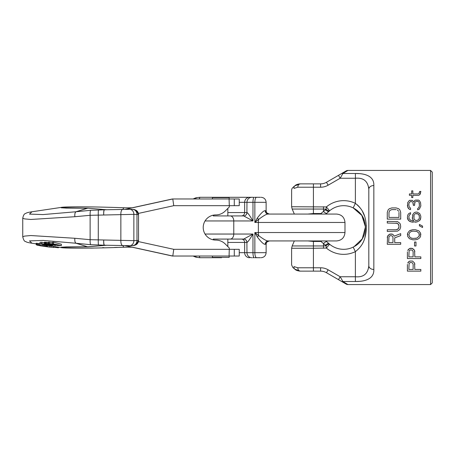<?xml version="1.0" encoding="UTF-8"?>
<svg xmlns="http://www.w3.org/2000/svg" width="455" height="455" viewBox="0 0 455 455"><rect width="100%" height="100%" fill="white"/><g stroke="black" fill="none" stroke-linecap="round" stroke-linejoin="round"><path stroke-width="0.68" d="M346.215 170.887L341.244 173.759L346.215 170.887A3.356 3.356 60 0 1 347.893 170.437L342.922 173.492L347.893 170.437L430.572 170.437L430.572 284.563L432.25 282.885L432.25 172.115L430.572 170.437M359.035 173.628L355.383 173.492C364.836 173.366 374.26 175.966 373.845 185.526A5.033 3.703 180 0 0 368.812 189.229L368.812 265.771C367.913 273.853 363.443 277.516 355.383 276.748L355.469 276.748M373.845 185.526L373.845 269.474C374.238 279.08 364.83 281.617 355.383 281.508L359.154 281.366M343.542 281.89L347.893 284.563L430.572 284.563M391.556 233.933L392.415 234.211L389.56 234.211L387.558 236.173L387.273 244.284L400.696 244.284L400.696 242.606L394.701 242.606L394.701 237.851L400.696 235.61L400.696 233.654L394.127 236.173L393.558 235.053L394.127 236.173L400.696 233.654M392.415 234.211L393.558 235.053L392.415 234.211M397.272 229.456L396.129 229.735L398.125 228.899L397.272 229.456M398.699 228.057L398.125 228.899L398.984 226.943L398.699 228.057M396.129 229.735L387.273 229.735L387.273 231.419L397.556 231.134L399.843 229.456L400.696 226.943L400.411 224.423L399.843 223.303L397.556 221.625L387.273 221.346L387.273 223.024L397.272 223.303L398.699 224.702L398.984 226.943M414.841 264.423L414.55 263.024L412.554 261.068L409.699 261.068L412.554 261.068L414.55 263.024L414.841 269.457L420.835 269.457L420.835 271.135L407.413 271.135L407.413 264.423M408.556 261.904L407.697 263.024L409.699 261.068L408.556 261.904M410.552 248.197L409.699 248.481L412.554 248.481L414.55 250.438L414.841 256.87L420.835 256.87L420.835 258.548L407.413 258.548L407.413 251.837M408.556 249.317L407.697 250.438L409.699 248.481L408.556 249.317M407.413 234.774L407.697 233.096L409.409 230.856L412.839 229.735L415.409 229.735L412.839 229.735L410.552 230.298L409.409 230.856L407.697 233.096L407.697 236.452L409.409 238.687L412.839 239.808L415.409 239.808L417.696 239.25L419.698 237.851L420.551 236.452L420.551 233.096L420.835 234.774M415.409 229.735L418.839 230.856L420.551 233.096L418.839 230.856L415.409 229.735M419.408 225.822L422.553 227.5L419.408 225.822L419.408 224.423L422.553 226.101L422.553 227.5M412.27 217.712L412.554 219.111L412.554 214.914L414.266 212.673L415.694 212.115L417.121 212.115L419.698 213.514L420.835 216.313L420.551 219.111L419.698 220.504L417.121 221.904L411.127 221.904L413.123 222.188M409.699 221.346L411.127 221.904L408.556 220.504L409.699 221.346M407.697 219.111L408.556 220.504L407.413 217.712L407.697 219.111M407.413 217.712L407.697 215.192L408.556 213.793L410.552 212.673L410.552 214.072L409.699 214.635L408.84 216.313L409.125 218.827L410.552 220.226L413.123 220.789L413.697 220.789L412.554 219.111L413.697 220.789M407.413 205.125L407.697 207.082L407.697 202.606L409.409 200.371L412.27 200.371L413.982 202.048L414.55 200.649L415.409 200.086L418.554 200.086L419.408 200.649L420.551 202.606L420.835 205.961L419.408 209.038L417.696 209.88L417.696 208.481L418.839 207.639L419.408 205.683L419.123 202.606L419.408 204.005M418.839 202.048L418.264 201.485L418.839 202.048M417.696 201.207L418.264 201.485L416.552 201.207L415.409 201.764L414.841 202.606L414.55 205.404L413.413 205.404L412.839 202.606L413.413 204.284M412.27 202.048L411.127 201.485L412.27 202.048M408.84 204.284L409.125 202.885L410.552 201.485L409.125 202.885L408.84 204.284L409.125 206.803L410.552 208.202L410.552 209.596L409.409 209.317L410.552 209.596M408.266 208.202L409.409 209.317L407.697 207.082L408.266 208.202M420.835 191.418L419.698 194.774L418.554 195.331L412.839 195.331L412.839 197.572L411.695 197.572L411.695 195.331L409.409 195.331L409.409 193.932L411.695 193.932L411.695 190.855L412.839 190.855L412.839 193.932L417.98 193.932L418.839 193.654L419.698 191.418L420.835 191.418L420.266 193.932L419.698 194.774L418.554 195.331M390.413 233.933L388.416 235.053L387.558 236.173L387.273 237.567M388.701 242.606L392.983 242.606L392.983 237.288L392.13 235.889L390.413 235.61L388.985 236.452L388.701 242.606M396.129 223.024L398.125 223.866L398.984 225.822M387.273 219.111L400.696 219.111L400.696 212.394L399.843 209.88L398.699 208.76L396.129 207.918L391.84 207.918L389.27 208.76L388.126 209.88L387.273 212.394L387.273 219.111M396.129 209.596L391.84 209.596L389.844 210.438L388.985 212.394L388.985 217.433L398.984 217.433L398.984 212.394M397.272 209.88L398.699 211.279L397.272 209.88M408.84 269.457L413.123 269.457L413.123 264.145L412.27 262.745L410.552 262.467L409.125 263.303L408.84 269.457M411.695 248.197L413.697 249.317L414.55 250.438L414.841 251.837M408.84 256.87L413.123 256.87L413.123 251.558L412.27 250.159L410.552 249.875L409.125 250.716L408.84 256.87M414.55 242.043L414.55 245.962L415.984 245.962L415.984 242.043L414.55 242.043M419.408 234.774L419.123 236.173L419.123 233.375L416.837 231.419L413.123 231.134L411.411 231.419L409.699 232.533L408.84 234.774L409.699 237.01L411.411 238.13L413.123 238.409L416.837 238.13L415.125 238.409M419.123 236.173L416.837 238.13L419.123 236.173M410.552 214.072L409.699 214.635L408.84 216.313M420.835 217.712L419.698 220.504L417.121 221.904L415.125 222.188M415.984 213.514L415.125 213.793L417.696 213.793L419.123 215.192L419.408 217.99L418.554 219.668L416.837 220.504L415.125 220.226L413.982 218.827L413.982 215.192L413.697 216.034M414.55 214.356L413.982 215.192L414.55 214.356M410.552 201.485L411.127 201.485M416.552 201.207L415.409 201.764L414.841 202.606L414.55 204.284M420.835 205.961L419.408 209.038L417.696 209.88M416.837 213.514L418.554 214.356L419.408 216.034M408.84 234.774L409.699 237.01L411.411 238.13L413.123 238.409M391.84 209.596L389.844 210.438L388.985 212.394M328.14 185.196A15.106 15.106 0 0 1 320.593 187.221L320.593 183.865A11.75 11.75 0 0 0 326.462 182.29L328.14 185.196L340.169 178.252L342.922 173.492A3.356 2.775 -120 0 0 341.244 173.759L326.462 182.29L338.492 175.346L340.169 178.252L355.383 178.252C363.454 177.501 367.924 181.158 368.812 189.229L368.709 187.221M373.845 269.474A5.033 3.703 180 0 1 368.812 265.771L368.715 267.705M342.922 281.508L355.383 281.508L355.383 276.748L340.169 276.748L342.922 281.508A3.356 2.775 120 0 1 341.244 281.241L346.215 284.113A3.356 3.356 120 0 0 347.893 284.563M313.427 271.135L313.427 248.259L291.61 248.259L291.61 264.907L292.798 267.466L294.829 269.172A3.356 2.793 130 0 1 293.998 266.602C290.802 264.327 290.802 264.327 293.998 266.602L297.826 267.779L320.593 267.779A15.106 15.106 0 0 1 328.14 269.804L340.169 276.748L338.492 279.654L341.244 281.241L326.462 272.71A11.75 11.75 0 0 0 320.593 271.135L300.226 271.135L297.24 270.589M355.429 178.252L355.383 173.492L343.115 173.492M357.101 204.653L358.728 206.195M359.149 206.65L359.973 207.622M360.883 208.839L361.213 209.317M362.504 211.461L364.483 215.983M365.052 217.797L365.678 220.425M366.315 225.458L366.349 226.186M366.338 229.098L364.893 237.743M320.951 240.928L320.951 241.463L326.076 245.785A5.033 1.786 130 0 1 329.613 244.216L329.039 243.715L329.613 244.216A21.817 21.817 0 0 0 353.182 247.116C360.434 243.556 364.506 237.493 365.411 228.922C365.314 217.456 361.06 212.582 353.182 207.884L361.827 215.454L365.445 226.926L362.265 238.864L354.075 246.661M293.441 186.994L292.127 188.302L291.627 189.746L291.61 206.741L326.377 206.928L329.613 210.784A21.817 21.817 0 0 1 353.182 207.884A21.817 21.817 0 0 0 329.613 210.784L329.039 211.285L329.613 210.784A5.033 1.786 -130 0 1 326.076 209.215L320.951 213.537L320.951 214.072M329.039 211.285L326.866 213.241L329.039 211.285A5.033 1.729 -132 0 1 325.444 209.761L326.076 209.215L323.499 209.05L313.427 209.05L313.427 213.537L320.951 213.537L321.975 214.072M326.07 213.958L326.866 213.241A5.033 1.399 -132 0 1 323.499 211.501L323.499 206.741M326.252 241.207L329.039 243.715A5.033 1.729 132 0 0 325.444 245.239L326.076 245.785L323.499 245.95L313.427 245.95L313.427 241.463L307.847 240.928M307.847 214.072L313.427 213.537L313.427 214.072M329.039 243.715L328.607 243.328M324.751 210.381L325.444 209.761M326.076 245.785L326.377 248.072A26.851 26.851 0 0 0 355.383 251.643L353.182 247.116A21.817 21.817 0 0 1 329.613 244.216L326.377 248.072L313.427 248.259L313.427 245.95L292.173 245.95L291.61 248.259M355.383 276.748L355.383 251.643C362.072 246.326 365.325 240.735 366.326 229.252C366.241 215.135 362.436 209.135 355.383 203.357L355.383 178.252M294.339 214.072L292.173 209.05L313.427 209.05L313.427 187.221L297.826 187.221L293.998 188.398C290.802 190.673 290.802 190.673 293.998 188.398A3.356 2.793 -130 0 1 294.829 185.828C292.127 188.097 292.127 188.097 294.829 185.828C295.79 184.77 297.587 184.116 300.226 183.865L294.829 185.828L293.685 186.789M297.03 184.497L297.377 184.36M297.473 184.326L298.634 184.019M299.526 183.894L300.146 183.865M320.593 183.865L300.226 183.865A3.356 2.4 -90 0 0 297.826 187.221M325.444 245.239L324.961 244.807M297.172 270.56L296.666 270.344M296.364 270.196L294.914 269.241M300.226 271.135L294.829 269.172C295.79 270.23 297.587 270.884 300.226 271.135A3.356 2.4 90 0 1 297.826 267.779M326.866 241.759A5.033 1.399 132 0 0 323.499 243.499L323.499 248.259M313.427 240.928L313.427 241.463L320.951 241.463L321.975 240.928M336.586 214.072L268.24 214.072C266.84 213.844 263.655 215.613 258.673 219.367L257.251 218.133L254.857 222.467L258.673 219.367A8.389 4.345 90 0 0 258.366 222.467L344.981 222.467C344.48 217.371 341.688 214.572 336.586 214.072M268.228 214.072A3.356 3.003 90 0 1 265.242 210.716C263.917 210.398 261.255 212.866 257.251 218.133M260.374 197.294L254.885 197.294M196.378 197.709L200.046 197.294L252.673 197.294M87.644 208.185A5.033 2.127 90.5 0 0 87.553 208.18A5.033 2.127 90.5 0 0 87.303 208.214L66.231 208.094L61.249 207.798L60.987 207.44L31.941 211.768C26.612 212.639 26.908 212.821 25.406 213.543C24.223 213.827 23.341 215.363 22.75 218.15L22.75 236.85L24.524 236.105L30.815 235.536L74.842 238.278L90.13 239.694L133.861 240.649L138.53 240.416L138.553 233.694M22.75 218.15L24.524 218.895L30.815 219.464L74.842 216.722L90.13 215.306L133.861 214.35L138.53 214.584L138.553 221.306M199.398 198.971A5.033 0.876 -90 0 1 200.046 197.294L211.569 197.294M253.395 197.294L221.579 197.294A5.033 0.876 -90 0 0 221.267 197.629M31.941 211.768L29.49 214.106L43.106 214.572L76.013 211.751L87.303 208.214M22.75 236.85C23.518 239.921 24.411 241.463 25.423 241.463C27.004 242.202 26.413 242.31 31.941 243.232L29.49 240.894L43.106 240.428L76.013 243.249C75.029 242.714 74.637 241.053 74.842 238.278C74.665 241.059 75.069 242.714 76.059 243.254L90.846 244.716A5.033 0.99 92.9 0 1 90.13 239.694L90.13 215.306A5.033 0.99 -92.9 0 1 90.846 210.284L76.059 211.746A3.356 3.1 -107.4 0 0 76.013 211.751C75.029 212.286 74.637 213.947 74.842 216.722C74.665 213.941 75.069 212.286 76.059 211.746L87.792 208.185M106.715 209.755L87.86 208.185L62.602 207.725M90.846 210.284L104.479 209.789C103.945 210.051 103.683 211.729 103.694 214.823C103.609 211.717 103.837 210.045 104.371 209.795L104.479 209.789M136.284 210.386C132.883 208.822 133.73 209.755 132.786 209.442L132.786 209.442A5.033 4.362 -88.1 0 1 136.978 214.476L136.978 240.524A5.033 4.362 88.1 0 1 132.786 245.558C133.73 245.245 132.883 246.178 136.284 244.614L138.536 240.416L138.536 214.584C138.485 212.809 137.734 211.41 136.284 210.386L138.53 214.584M122.913 245.609A5.033 2.138 92.5 0 1 122.782 245.615A5.033 2.138 92.5 0 1 120.859 240.581L120.859 214.419A5.033 2.138 -92.5 0 1 122.782 209.385A5.033 2.138 -92.5 0 1 122.913 209.391M90.846 244.716L98.599 244.972A5.033 0.483 91.8 0 1 98.274 239.939L98.274 215.061A5.033 0.483 -91.8 0 1 98.599 210.028A5.033 0.483 -91.8 0 1 98.604 210.028L104.343 209.795M194.467 198.971A5.033 3.481 -106.7 0 1 195.957 197.8L195.957 197.8A5.033 3.481 -106.7 0 1 196.247 197.732M193.483 198.971A5.033 3.367 -115.8 0 1 194.12 198.511L193.153 198.971M213.236 215.92L230.23 215.92A5.033 3.543 90 0 1 233.773 220.954L205.051 220.954M243.704 215.92A3.356 3.242 96.1 0 0 246.963 212.565C247.651 212.633 249.653 215.425 252.969 220.954L243.704 215.92L241.4 215.92A3.356 3.242 90 0 0 244.642 212.565L227.836 212.565M239.25 202.327L246.963 202.327L246.9 212.565A3.356 3.242 90 0 1 243.658 215.92L230.23 215.92M213.236 239.08L230.23 239.08A5.033 3.543 -90 0 0 233.773 234.046L233.773 220.954L252.969 220.954L252.969 202.327L254.857 202.327A5.033 1.729 -90 0 1 256.586 197.294M243.704 239.08A3.356 3.242 -96.1 0 1 246.963 242.435C247.651 242.367 249.653 239.575 252.969 234.046L243.704 239.08L230.23 239.08M239.25 252.673L246.963 252.673L246.9 242.435A3.356 3.242 -90 0 0 243.658 239.08L241.4 239.08A3.356 3.242 -90 0 1 244.642 242.435L227.836 242.435M193.483 256.029A5.033 3.367 115.8 0 0 194.12 256.489L195.957 257.2A5.033 3.481 106.7 0 0 196.247 257.268M253.395 257.706L252.673 257.706M205.051 234.046L252.969 234.046L252.969 252.673L266.13 252.673L266.13 244.284L265.242 244.284C263.917 244.602 261.255 242.134 257.251 236.867L254.857 232.533L258.673 235.633L257.251 236.867M265.242 210.716L266.13 210.716L266.13 202.327L254.857 202.327L254.857 222.467L258.366 222.467L258.366 232.533L344.981 232.533C344.48 237.629 341.688 240.428 336.586 240.928L268.24 240.928C266.84 241.156 263.655 239.387 258.673 235.633A8.389 4.345 -90 0 1 258.366 232.533L254.857 232.533L254.857 252.673A5.033 1.729 90 0 0 256.586 257.706M260.374 257.706L254.885 257.706M56.192 244.46L48.526 243.476L57.472 245.507L61.368 245.581L56.192 244.46M54.765 244.688L57.211 244.716L59.747 245.364L56.75 245.29L54.765 244.688M46.103 244.255L51.921 245.615L45.847 243.789L55.567 245.535L46.598 243.63L44.402 243.584L46.103 244.255M49.498 245.768L51.193 245.637L41.712 243.618L39.864 243.84L49.498 245.768M49.561 245.416L47.189 245.416L41.149 244.09L42.503 243.914L49.561 245.416M38.703 245.234L46.262 246.337L37.725 244.733L36.167 244.688L38.703 245.234M46.819 246.69L36.872 245.126L47.024 246.752L46.819 245.467M45.551 246.491L38.14 245.325L45.551 246.491M49.68 245.814L49.68 247.122L39.983 245.74M48.003 245.643L48.003 246.917L44.317 246.371L47.172 246.792M44.579 246.411L39.721 245.7M41.672 245.979L41.274 245.922M53.622 246.405L53.622 247.457L49.68 247.065M58.536 247.167L58.536 247.748L53.622 247.224M70.025 248.083L68.967 248.055M93.303 248.083L92.069 248.106M91.785 248.112L90.551 248.134M97.381 247.992L96.13 248.015M104.474 247.799L102.79 247.588M117.293 247.406L114.432 247.492M127.138 247.173L125.21 247.196M54.008 243.908L54.008 244.432M106.715 245.245L87.576 246.781L76.059 243.254A3.356 3.1 107.4 0 1 76.013 243.249L87.474 246.786L66.231 246.906L61.249 247.201L60.987 247.56L49.379 245.768M52.638 242.782L48.526 242.106L48.526 243.476M61.368 245.581L61.368 244.21L53.411 242.202L52.638 242.191L52.638 243.561M48.708 242.589L44.402 242.214L44.374 243.675M44.374 242.811L41.712 242.248L40.017 242.401L39.864 243.84M39.864 243.709L36.19 243.243L36.167 244.688M49.424 242.128L49.424 243.493M53.411 242.202L53.411 243.573M55.521 244.699L55.521 245.063M56.158 244.705L56.158 245.2M56.75 244.716L56.75 245.29M57.307 244.744L57.307 245.336M44.402 242.214L44.402 243.584M44.721 242.157L44.721 243.527M45.125 242.151L45.125 243.522M45.819 242.179L45.819 243.55M46.598 242.259L46.598 243.63M47.758 242.424L47.758 243.795M48.708 243.51L48.708 243.96M49.749 243.726L49.749 244.176M55.567 245.217L55.567 245.535M46.063 243.789L46.063 244.073M46.711 243.812L46.711 244.25M52.53 244.989L52.53 245.609M40.017 242.401L40.017 243.766M41.712 242.248L41.712 243.618M48.287 245.148L48.287 245.512M41.803 243.977L41.803 244.324M42.537 243.925L42.537 244.5M45.563 244.568L45.563 245.131M46.444 244.756L46.444 245.296M47.189 244.909L47.189 245.416M47.803 245.04L47.803 245.49M36.19 243.243L36.19 244.608M36.417 243.232L36.417 244.597M36.855 243.26L36.855 244.625M37.725 243.368L37.725 244.733M38.584 243.499L38.584 244.864M39.659 243.675L39.659 245.04M42.872 244.682L42.872 245.598M43.942 244.904L43.942 245.797M44.795 245.086L44.795 245.967M45.642 245.251L45.642 246.155M46.057 245.33L46.057 246.263M46.262 245.37L46.262 246.337M46.45 245.404L46.45 246.616M47.075 245.512L47.075 246.752M39.744 245.12L39.744 245.495M42.924 245.672L42.924 246.001M49.561 245.791L49.561 247.116M51.045 246.018L51.045 247.258M53.337 246.365L53.337 247.452M57.54 247.014L57.54 247.702M97.774 244.944L98.599 244.972A5.033 0.483 91.8 0 0 98.604 244.972L104.371 245.205C103.837 244.955 103.609 243.283 103.694 240.177C103.683 243.271 103.945 244.949 104.479 245.211L104.479 245.211M62.602 247.275L87.553 246.82A5.033 2.127 -90.5 0 1 87.303 246.786M196.378 257.291L200.046 257.706L211.569 257.706M194.467 256.029A5.033 3.481 106.7 0 0 195.957 257.2A5.033 5.033 0 0 0 196.298 257.291L200.046 257.706L221.579 257.706A5.033 0.876 90 0 1 221.267 257.371M196.02 256.029A5.033 0.853 102.7 0 0 196.298 257.291M196.02 198.971A5.033 0.853 -102.7 0 1 196.298 197.709A5.033 5.033 0 0 0 195.957 197.8L194.12 198.511M125.25 209.311L172.382 198.971L239.25 198.971L239.25 205.683L234.291 205.683L234.291 198.971M125.574 209.306L172.792 198.971L173.753 205.683L229.309 205.683L229.075 198.971L211.006 198.971M211.006 256.029L229.075 256.029L229.309 248.049L225.282 244.022A13.428 13.417 90 0 0 215.795 240.086A12.586 12.581 90 0 1 203.214 227.5A12.586 12.581 90 0 1 215.795 214.914A13.428 13.417 90 0 0 225.282 210.978L229.309 206.951L229.309 205.683L234.291 205.683M125.574 245.694L172.792 256.029L234.291 256.029L234.291 249.317L239.25 249.317L239.25 256.029L234.291 256.029M125.25 245.689L172.382 256.029L172.792 256.029L173.753 249.317L234.291 249.317M212.394 256.029L212.394 257.371L229.178 257.371L229.178 256.029M212.394 198.971L212.394 197.629L229.178 197.629L229.178 198.971M342.922 173.492L355.383 173.492M353.461 208.02L353.182 207.884L355.383 203.357A26.851 26.851 0 0 0 326.377 206.928L326.076 209.215M320.593 187.221L313.427 187.221L313.427 183.865M354.246 246.564L353.182 247.116L355.383 251.643M320.593 267.779L320.593 271.135M328.14 269.804L326.462 272.71M104.462 245.211L129.738 245.677A5.033 4.357 87.3 0 0 133.861 240.649L133.861 214.35A5.033 4.357 -87.3 0 0 129.738 209.323L104.462 209.789M129.413 208.401A5.033 2.667 -90.6 0 1 130.631 207.827L124.357 207.787C97.467 206.746 64.781 206.416 60.987 207.44M122.884 209.38A5.033 1.956 -88.8 0 1 124.357 207.787M251.825 257.706A5.033 4.863 90 0 1 246.963 252.673L252.969 252.673A5.033 1.257 90 0 0 254.231 257.706M132.786 245.558L129.738 245.677M136.284 244.614C137.734 243.59 138.485 242.191 138.536 240.416L138.53 240.416M122.884 245.62A5.033 1.956 88.8 0 0 124.357 247.213L124.357 247.213C97.467 248.254 64.781 248.584 60.987 247.56M129.413 246.599A5.033 2.667 90.6 0 0 130.631 247.173L132.098 247.19M246.9 242.435L244.642 242.435L244.642 252.673A5.033 4.863 90 0 0 249.505 257.706M199.398 256.029A5.033 0.876 90 0 0 200.046 257.706M268.228 240.928A3.356 3.003 -90 0 0 265.242 244.284M249.505 197.294A5.033 4.863 -90 0 0 244.642 202.327L244.642 212.565L246.9 212.565M254.231 197.294A5.033 1.257 -90 0 0 252.969 202.327L246.963 202.327A5.033 4.863 -90 0 1 251.825 197.294M138.4 241.582L173.753 249.317M173.753 205.683L138.4 213.418M355.116 208.947L357.471 210.631M358.921 211.928L360.354 213.48M361.731 215.312L364.586 221.403M294.339 240.928L292.173 245.95M353.182 207.884L354.32 208.475M297.269 184.4L296.381 184.793M292.173 209.05L291.61 206.741M296.438 270.23L297.325 270.617M265.407 210.716C265.606 212.758 266.727 213.873 268.769 214.072M266.13 210.716C266.772 211.712 264.901 212.479 269.485 214.072M266.13 202.327C265.828 199.273 264.15 197.595 261.096 197.294M344.981 232.533L344.981 222.467M132.098 207.81L130.631 207.827M106.76 209.755L87.86 208.185M132.786 209.442L129.738 209.323M98.599 210.028L97.774 210.056M193.153 256.029L194.12 256.489M266.13 252.673C265.828 255.727 264.15 257.405 261.096 257.706M31.947 243.232L36.167 243.835M98.599 244.972L104.343 245.205M106.76 245.245L87.86 246.815M124.357 247.213L130.631 247.173M266.13 244.284C266.772 243.288 264.901 242.521 269.485 240.928M265.407 244.284C265.606 242.242 266.727 241.127 268.769 240.928M200.046 197.294L196.298 197.709M213.736 239.916L213.736 239.08M213.736 215.92L213.736 215.084M227.836 246.576L227.836 239.08M227.836 215.92L227.836 208.424"/></g></svg>
